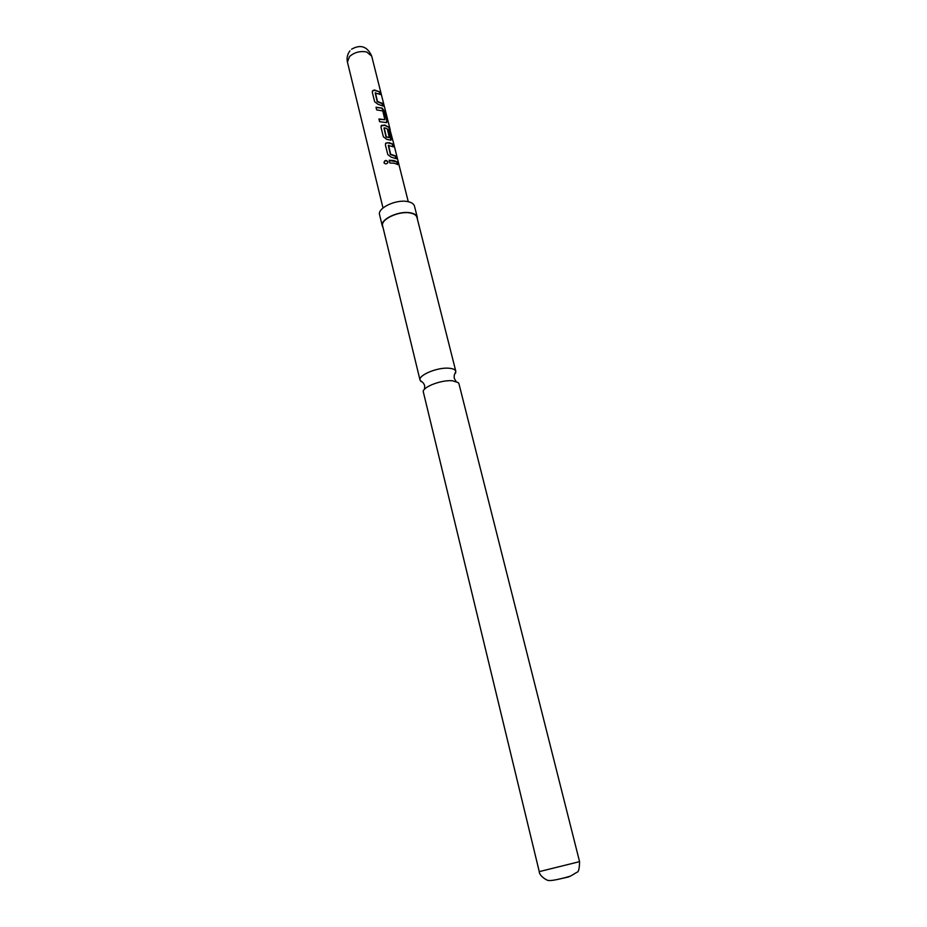 <?xml version="1.0" encoding="UTF-8"?>
<svg xmlns="http://www.w3.org/2000/svg" width="927" height="927" viewBox="0 0 927 927"><rect width="100%" height="100%" fill="white"/><g stroke="black" fill="none" stroke-linecap="round" stroke-linejoin="round"><path stroke-width="1.39" d="M383.998 162.607C384.74 160.047 386.026 159.768 387.868 161.785L387.845 162.607C386.756 164.137 385.528 164.264 384.149 162.99L383.998 162.607M384.149 163.013L384.102 162.851C384.798 160.301 386.038 160.035 387.822 162.051L387.868 162.526M422.99 382.677L420.058 380.221C418.042 375.18 437.753 367.011 449.178 368.239C453.083 368.587 455.308 369.63 455.829 371.368L454.381 374.902M375.447 92.688L377.451 101.449L382.538 103.418L383.21 106.084L377.984 104.276L374.647 101.703L372.33 92.387L372.642 90.695L374.415 89.989L379.641 91.854L380.302 94.496L375.215 92.978L377.231 101.727L382.121 103.639L382.642 105.69M372.387 91.17L374.207 90.278L379.641 91.854M379.004 119.247L384.867 119.71L382.793 110.916L376.686 109.919L376.014 107.231L382.225 108.123L384.589 111.599L386.941 120.974L386.594 122.631L379.606 121.669L378.934 118.969L384.867 119.71M376.084 107.52L382.225 108.123M393.488 142.897L390.14 130.695L385.69 128.065L383.987 128.1L386.038 137.034L389.328 137.578L387.509 129.745L389.398 130.753L391.345 138.505L390.974 140.209L386.733 139.34L383.361 136.767L380.997 127.254L381.379 125.446L384.948 125.064L389.41 127.625L393.372 142.445M381.09 125.945L384.659 125.342L389.41 127.625M387.613 130.186L388.969 130.962L390.927 140.209M388.552 145.203L390.626 154.218L395.736 156.026L396.42 158.772L391.171 157.138L387.787 154.554L385.4 144.948L385.817 143.071L389.352 142.7L392.747 144.114L393.43 146.837L388.32 145.481L390.394 154.496L395.308 156.246L395.852 158.401M385.493 143.592L387.289 142.712L392.747 144.114M389.27 160.51L397.208 161.877L397.892 164.624L394.496 163.268L389.885 163.001L389.201 160.244L393.801 160.51L397.208 161.877M384.218 127.822L386.269 136.756L389.328 137.578M579.572 861.646L458.958 383.766L458.239 382.596L452.318 380.742C442.121 379.769 424.299 386.235 423.164 391.275L539.259 871.623L579.572 861.646C579.41 868.611 578.575 872.133 577.069 872.191L570.603 876.038C563.06 878.437 551.055 881.148 549.213 880.418C548.448 881.577 539.178 876.212 539.259 871.623M383.013 227.463L382.295 225.968C379.908 219.398 398.958 210.417 410.441 212.828C414.357 213.569 416.652 215.052 417.301 217.3L417.359 218.969M382.295 225.968L379.583 214.786C377.185 208.111 396.142 199.096 407.613 201.588C411.542 202.341 413.824 203.87 414.485 206.153L417.301 217.3M420.058 380.221L382.631 225.887C380.302 219.444 398.969 210.649 410.232 213.001C414.079 213.72 416.327 215.191 416.965 217.393L455.829 371.368M396.779 162.086L397.324 164.264M392.33 144.334L392.863 146.466M388.946 127.787L389.78 130.139M381.866 108.378L384.172 111.808L386.941 120.974M386.524 121.182L386.536 122.631M379.224 92.063L379.734 94.091M349.966 50.834C347.37 54.172 346.536 57.926 347.44 62.121L349.491 56.559C354.381 52.318 360.105 50.788 366.663 51.97L371.704 56.118C367.347 46.408 360.638 44.102 351.588 49.201M570.047 876.397L567.66 876.942M556.93 879.596L568.599 876.965M455.736 372.851C454.45 373.674 453.963 375.516 454.276 378.355L456.049 381.403M420.835 381.484C422.353 381.623 423.639 383.013 424.693 385.678L424.554 389.201M408.274 201.715L393.442 142.665M390.267 130.023L371.704 56.118M383.002 207.961L347.44 62.121"/></g></svg>
